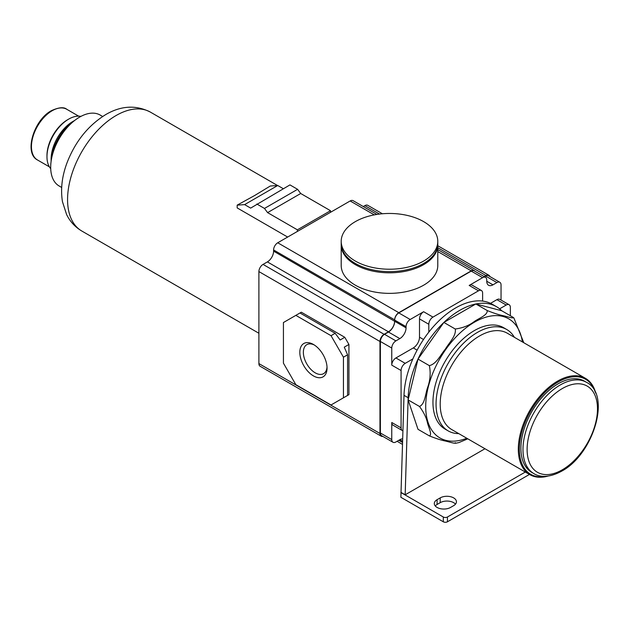 <?xml version="1.0" encoding="UTF-8"?>
<svg xmlns="http://www.w3.org/2000/svg" width="629" height="629" viewBox="0 0 629 629"><rect width="100%" height="100%" fill="white"/><g stroke="black" fill="none" stroke-linecap="round" stroke-linejoin="round"><path stroke-width="0.94" d="M455.254 442.659C456.465 444.326 449.027 441.817 445.356 441.031C441.283 440.229 435.96 438.515 429.379 435.889C432.485 434.883 428.553 427.413 427.492 422.932C426.446 417.829 423.789 412.349 419.504 406.476C424.937 404.125 425.338 394.147 427.5 387.81C430.212 380.545 430.841 373.162 429.379 365.653C436.707 363.798 440.614 354.74 445.379 349.079C449.043 342.821 456.505 335.705 455.254 329.014C462.74 328.016 469.085 325.523 474.29 321.545C478.952 318.227 487.75 315.168 487.231 310.553C493.844 313.195 499.174 314.909 503.224 315.703C506.888 316.489 514.349 318.989 513.099 317.323L513.869 317.952L523.8 342.734M513.099 317.323L501.714 310.75L475.846 303.98L443.87 322.441L418.002 359.08L408.119 399.902L418.002 429.316L429.379 435.889M487.231 310.553L475.846 303.98A73.168 42.245 120 0 0 443.87 322.441A73.168 42.245 120 0 0 418.002 359.08A73.168 42.245 120 0 0 408.15 397.725L405.162 494.811L401.027 492.421L400.877 497.287L443.303 521.787A2.925 1.69 0 0 0 447.439 521.787L529.461 474.431M455.254 329.014L443.87 322.441M429.379 365.653L418.002 359.08M419.504 406.476L408.119 399.902M467.779 438.822L458.863 442.596L455.632 443.264M484.967 448.744L405.162 494.811M501.714 310.75A73.168 42.245 120 0 0 496.446 306.661L492.303 304.279A73.168 42.245 120 0 0 482.624 301.079L482.624 293.2A5.858 3.381 120 0 0 481.413 290.519A5.858 3.381 120 0 0 478.488 290.81L432.956 317.102A5.858 3.381 120 0 0 428.813 324.265L428.813 332.143A73.168 42.245 120 0 0 412.852 358.939A73.168 42.245 120 0 0 404.015 395.334L401.027 492.421M501.046 300.064L501.046 284.961A5.858 3.381 120 0 0 499.827 282.279A5.858 3.381 120 0 0 496.902 282.57L492.971 284.835L486.76 281.257L486.76 280.062A5.858 3.381 120 0 0 485.549 277.381A5.858 3.381 120 0 0 482.624 277.672L469.171 285.432A5.858 3.381 120 0 1 472.096 285.149L481.413 290.519M510.355 315.734L510.355 307.424A5.858 3.381 120 0 0 509.144 304.743A5.858 3.381 120 0 0 506.219 305.034L499.615 308.847M484.338 276.681L485.525 275.997A5.858 3.381 120 0 1 488.45 275.706L499.827 282.279M489.865 276.524A5.858 3.381 120 0 0 488.859 275.227A5.858 3.381 120 0 0 485.934 275.518L484.133 276.563M382.401 213.766L367.792 205.329A5.858 3.381 120 0 0 364.867 205.62L363.263 206.54M376.92 214.426L353.097 200.667A5.858 3.381 120 0 0 350.172 200.958L277.735 242.778A5.858 3.381 120 0 0 273.591 249.949L273.591 251.144A8.782 5.071 120 0 1 267.388 261.9L263.04 264.408A5.858 3.381 120 0 0 258.896 271.579L258.896 363.586A5.858 3.381 120 0 0 260.115 366.259L381.182 436.164A5.858 3.381 120 0 0 382.809 436.384M474.832 271.193A5.858 3.381 120 0 0 474.172 270.564A5.858 3.381 120 0 0 471.239 270.855L398.802 312.676A5.858 3.381 120 0 0 394.666 319.846L394.666 320.09A5.858 3.381 120 0 1 398.802 312.92L471.239 271.099A5.858 3.381 120 0 1 474.172 270.808L485.549 277.381M437.784 244.933L437.784 265.477A48.291 27.88 180 0 1 407.969 291.243A48.291 27.88 180 0 1 355.346 285.196A48.291 27.88 180 0 1 341.201 265.477L341.201 244.933A48.291 27.88 180 0 0 355.346 264.644A48.291 27.88 180 0 0 407.969 270.69A48.291 27.88 180 0 0 437.784 244.933L437.776 244.319M486.76 281.257A8.782 5.071 120 0 0 488.584 285.275A8.782 5.071 120 0 0 492.971 284.835M509.144 304.743L499.827 299.365A5.858 3.381 120 0 0 496.902 299.656L490.518 303.343M432.956 317.102L423.639 311.725L410.187 319.493A5.858 3.381 120 0 0 406.051 326.655L406.051 327.851L273.591 251.144M417.121 350.141L413.292 347.931L395.908 357.964A5.858 3.381 120 0 0 391.765 365.135L391.765 348.049L380.388 341.476L380.388 433.004A5.858 3.381 120 0 0 381.599 435.685L392.983 442.258A5.858 3.381 120 0 0 395.908 441.967L399.84 439.695A8.782 5.071 120 0 1 402.67 438.853M413.292 347.931A8.782 5.071 120 0 0 419.504 337.175L419.504 318.895A5.858 3.381 120 0 1 423.639 311.725M391.765 348.049A5.858 3.381 120 0 1 395.908 340.879L399.84 338.606A8.782 5.071 120 0 0 406.051 327.851M412.852 358.939L405.218 363.342A5.858 3.381 120 0 0 401.082 370.512L401.082 427.869L391.765 422.491L391.765 439.577A5.858 3.381 120 0 0 392.983 442.258M395.908 340.879L384.523 334.306A5.858 3.381 120 0 0 380.388 341.476M384.523 334.306L388.455 332.033A8.782 5.071 120 0 0 394.666 321.285M381.182 436.164A5.858 3.381 120 0 1 379.971 433.483L379.971 341.476A5.858 3.381 120 0 1 384.107 334.306L388.455 331.798A8.782 5.071 120 0 0 394.666 321.042M391.765 422.491A5.858 3.381 120 0 0 392.983 425.173L402.293 430.543A5.858 3.381 120 0 0 402.922 430.779M295.842 315.365L283.427 322.535L283.427 363.161L295.842 384.673L331.027 404.982L343.442 397.811L343.442 357.186L331.027 335.682L295.842 315.365L301.33 312.204L344.786 337.293L348.93 344.464L348.93 394.65L344.786 397.041M343.442 357.186L347.585 354.795L344.267 347.153L348.93 344.464M344.267 397.339L348.93 394.65M343.442 397.811L347.585 395.429L347.585 354.795M344.786 337.293L340.132 339.982L335.163 333.291L299.978 312.975M331.027 335.682L335.163 333.291M313.431 375.898A19.255 11.118 -120 0 0 327.049 368.036A19.255 11.118 -120 0 0 313.431 344.456L313.431 344.456A19.255 11.118 -120 0 0 299.821 352.319A19.255 11.118 -120 0 0 313.431 375.898M314.351 345.022A16.747 9.671 -120 0 0 306.834 344.645A16.747 9.671 -120 0 0 304.263 358.066A16.747 9.671 -120 0 0 315.208 372.832A16.747 9.671 -120 0 0 323.581 373.657A16.747 9.671 -120 0 0 327.017 366.959M401.082 427.869A5.858 3.381 120 0 0 402.293 430.543M482.624 301.079A73.168 42.245 120 0 0 428.813 332.143M496.446 306.661A73.168 42.245 120 0 0 475.846 303.98M450.545 507.446L453.651 505.653A9.514 5.488 0 0 0 456.434 501.769A9.514 5.488 0 0 0 450.561 496.698A9.514 5.488 0 0 0 440.198 497.885L437.092 499.678A9.514 5.488 0 0 0 434.309 503.562A9.514 5.488 0 0 0 440.182 508.633A9.514 5.488 0 0 0 450.545 507.446M400.877 492.507L443.303 517.007A2.925 1.69 0 0 0 447.439 517.007L525.317 472.041M455.49 504.159A9.514 5.488 0 0 0 440.198 502.665L437.092 504.458A9.514 5.488 0 0 0 435.252 505.952M297.391 231.425L297.391 229.829L330.508 210.707L300.709 193.504L297.603 189.321L289.945 184.902L250.657 208.105L244.618 204.614L237.172 205.14L237.172 207.908L287.65 237.054M330.508 212.311L330.508 210.707M297.391 229.829L267.592 212.618L300.709 193.504M267.592 212.618L264.487 208.435L256.829 204.016M237.172 205.14L254.651 195.517L270.281 186.019L277.735 185.5L283.317 188.724M61.666 187.458L59.181 186.019A40.979 23.658 -60 0 1 52.899 153.185A40.979 23.658 -60 0 1 79.671 117.08A40.979 23.658 -60 0 1 100.16 115.052L102.645 116.483M51.146 161.118A35.122 20.277 -60 0 1 74.576 120.54M51.114 161.386L51.114 159.137A30.735 17.746 -60 0 1 72.838 121.499L74.788 120.375L72.838 121.499M50.721 168.674A30.735 17.746 -60 0 1 46.971 156.747A30.735 17.746 -60 0 1 68.703 119.109A30.735 17.746 -60 0 1 80.905 116.396M68.703 119.109L67.665 119.707L68.703 119.109M46.971 156.747L46.971 155.552A29.272 16.897 -60 0 1 67.665 119.707M264.487 208.435L297.603 189.321M244.618 204.614L277.735 185.5M437.784 241.347L437.784 243.738A48.291 27.88 180 0 1 407.969 269.495A48.291 27.88 180 0 1 355.346 263.449A48.291 27.88 180 0 1 341.201 243.738L341.201 241.347A48.291 27.88 180 0 1 355.346 221.628A48.291 27.88 180 0 1 423.639 221.628A48.291 27.88 180 0 1 437.784 241.347A48.291 27.88 180 0 1 423.639 261.059A48.291 27.88 180 0 1 355.346 261.059A48.291 27.88 180 0 1 341.201 241.347M458.785 433.625A58.536 33.793 -60 0 1 448.178 430.889L445.08 429.096A58.536 33.793 -60 0 1 436.101 382.188A58.536 33.793 -60 0 1 474.345 330.602A58.536 33.793 -60 0 1 503.617 327.701L506.715 329.494A58.536 33.793 -60 0 1 514.396 337.309M448.178 430.889A58.536 33.793 -60 0 1 439.207 383.981A58.536 33.793 -60 0 1 477.45 332.395A58.536 33.793 -60 0 1 506.715 329.494M547.898 476.106A55.611 32.11 -60 0 1 529.838 474.651L451.716 429.544A55.611 32.11 -60 0 1 443.193 384.987A55.611 32.11 -60 0 1 479.518 335.98A55.611 32.11 -60 0 1 507.328 333.228L585.45 378.328A55.611 32.11 -60 0 1 595.742 393.235M529.838 474.651A55.611 32.11 -60 0 1 521.315 430.087A55.611 32.11 -60 0 1 557.648 381.088A55.611 32.11 -60 0 1 585.45 378.328M546.546 476.247A54.88 31.686 -60 0 1 519.806 442.148A54.88 31.686 -60 0 1 558.167 381.984A54.88 31.686 -60 0 1 595.191 392.001M533.895 473.613L531.819 472.418A52.687 30.42 -60 0 1 523.745 430.197A52.687 30.42 -60 0 1 558.167 383.776A52.687 30.42 -60 0 1 584.506 381.166L586.574 382.361A52.687 30.42 -60 0 0 560.235 384.972A52.687 30.42 -60 0 0 525.82 431.392A52.687 30.42 -60 0 0 533.895 473.613C538.432 476.617 548.001 478.677 561.697 471.145C593.171 454.57 611.695 394.996 586.574 382.361M404.015 395.334L408.15 397.725M485.934 275.518L437.784 247.716M379.499 214.064L364.867 205.62M394.666 319.846L273.591 249.949M398.802 312.676L277.735 242.778M471.239 270.855L437.784 251.545M374.286 214.882L350.172 200.958M496.902 282.57L485.525 275.997M410.187 319.493L398.802 312.92M478.488 290.81L469.171 285.432M482.624 277.672L471.239 271.099M406.051 326.655L394.666 320.09M391.765 439.577L380.388 433.004M401.082 370.512L391.765 365.135M399.84 338.606L388.455 332.033M402.56 442.462L398.802 440.292M402.599 441.291L399.84 439.695M379.971 433.483L258.896 363.586M379.971 341.476L258.896 271.579M384.107 334.306L263.04 264.408M388.455 331.798L267.388 261.9M405.218 363.342L395.908 357.964M423.506 339.487L419.504 337.175M428.813 324.265L419.504 318.895M506.219 305.034L496.902 299.656M437.092 499.678L437.092 504.458M440.198 497.885L440.198 502.665M443.303 517.007L443.303 521.787M447.439 517.007L447.439 521.787M258.896 333.26L81.778 231.008A68.632 39.627 -60 0 1 71.258 176.01A68.632 39.627 -60 0 1 116.098 115.524A68.632 39.627 -60 0 1 150.417 112.127L277.523 185.508M49.384 166.842L37.512 159.994A29.272 16.897 -60 0 1 33.023 136.54A29.272 16.897 -60 0 1 52.144 110.743A29.272 16.897 -60 0 1 66.784 109.297L78.649 116.153M466.781 438.24A68.781 39.713 -60 0 1 425.857 402.01A68.781 39.713 -60 0 1 474.345 322.237A68.781 39.713 -60 0 1 522.392 341.924M562.302 469.808A49.754 28.73 -60 0 1 527.118 449.491A49.754 28.73 -60 0 1 562.302 388.557A49.754 28.73 -60 0 1 597.487 408.866A49.754 28.73 -60 0 1 562.302 469.808M437.784 245.742L488.859 275.227M437.784 249.564L474.172 270.564M397.088 441.283L402.505 444.404M150.417 112.127C136.061 104.815 121.208 105.609 105.853 114.509C88.17 125.438 75.221 141.572 66.989 162.903C61.964 176.324 60.463 189.266 62.468 201.72L66.595 214.528C70.031 221.534 75.087 227.03 81.778 231.008M37.512 159.994C23.658 153.154 33.864 119.88 51.413 110.673C58.811 107.3 63.938 106.844 66.784 109.297M341.209 244.319L341.201 244.933"/></g></svg>
